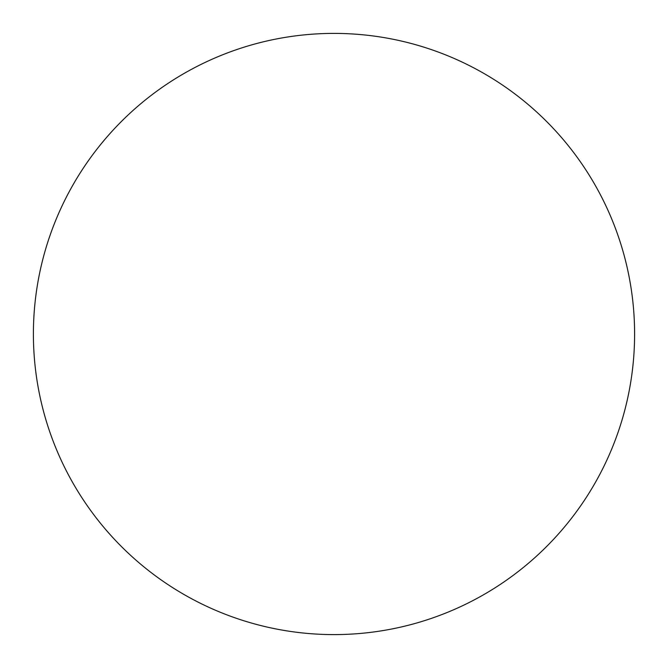 <?xml version="1.0" encoding="UTF-8"?>
<svg xmlns="http://www.w3.org/2000/svg" width="668" height="668" viewBox="0 0 668 668"><rect width="100%" height="100%" fill="white"/><g stroke="black" fill="none" stroke-linecap="round" stroke-linejoin="round"><path stroke-width="1" d="M334 634.6A300.6 300.6 0 0 0 634.6 334A300.6 300.6 0 0 0 334 33.4A300.6 300.6 0 0 0 33.4 334A300.6 300.6 0 0 0 334 634.6"/></g></svg>
